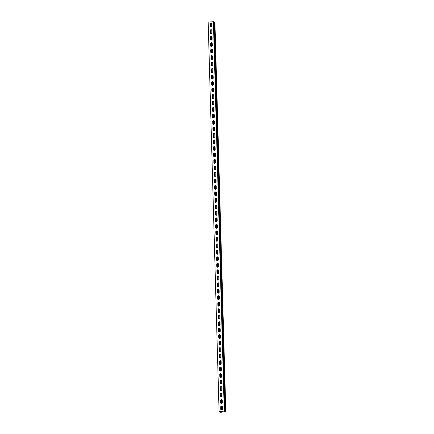 <?xml version="1.0" encoding="UTF-8"?>
<svg xmlns="http://www.w3.org/2000/svg" width="434" height="434" viewBox="0 0 434 434"><rect width="100%" height="100%" fill="white"/><g stroke="black" fill="none" stroke-linecap="round" stroke-linejoin="round"><path stroke-width="0.65" d="M221.785 411.329L221.807 412.208L221.503 411.351M221.465 409.978L221.362 406.197M221.286 403.49L221.177 399.709M221.101 396.996L220.998 393.215M220.922 390.508L220.819 386.727M220.743 384.019L220.635 380.238M220.559 377.531L220.456 373.75M220.38 371.037L220.271 367.256M220.195 364.549L220.092 360.768M220.016 358.061L219.908 354.28M219.837 351.573L219.729 347.791M219.653 345.079L219.55 341.298M219.474 338.591L219.365 334.809M219.289 332.102L219.186 328.321M219.11 325.614L219.002 321.833M218.926 319.12L218.823 315.339M218.747 312.632L218.644 308.851M218.568 306.144L218.459 302.362M218.383 299.655L218.28 295.874M218.204 293.162L218.096 289.38M218.02 286.673L217.917 282.892M217.841 280.185L217.732 276.404M217.662 273.697L217.553 269.915M217.477 267.203L217.374 263.422M217.298 260.715L217.19 256.933M217.114 254.226L217.011 250.445M216.935 247.738L216.826 243.957M216.75 241.25L216.647 237.463M216.571 234.756L216.468 230.975M216.392 228.268L216.284 224.487M216.208 221.779L216.105 217.998M216.029 215.291L215.92 211.504M215.844 208.797L215.741 205.016M215.665 202.309L215.562 198.528M215.486 195.821L215.378 192.04M215.302 189.332L215.199 185.551M215.123 182.839L215.014 179.058M214.938 176.35L214.835 172.569M214.759 169.862L214.651 166.081M214.58 163.374L214.472 159.593M214.396 156.88L214.293 153.099M214.217 150.392L214.108 146.611M214.033 143.904L213.929 140.122M213.853 137.415L213.745 133.634M213.669 130.922L213.566 127.14M213.49 124.433L213.387 120.652M213.311 117.945L213.202 114.164M213.127 111.457L213.023 107.675M212.948 104.963L212.839 101.182M212.763 98.475L212.66 94.693M212.584 91.986L212.476 88.205M212.405 85.498L212.297 81.717M212.221 79.004L212.118 75.223M212.042 72.516L211.933 68.735M211.857 66.028L211.754 62.246M211.678 59.539L211.57 55.758M211.494 53.046L211.391 49.264M211.315 46.557L211.212 42.776M211.136 40.069L211.027 36.288M210.951 33.581L210.848 29.8M210.772 27.087L210.664 23.306M210.946 23.246L211.049 27.076M211.125 29.734L211.233 33.564M211.304 36.228L211.412 40.053M211.488 42.716L211.597 46.546M211.667 49.205L211.776 53.035M211.852 55.693L211.955 59.523M212.031 62.187L212.139 66.011M212.21 68.675L212.318 72.5M212.394 75.163L212.503 78.993M212.573 81.652L212.682 85.482M212.758 88.145L212.861 91.97M212.937 94.634L213.045 98.458M213.121 101.122L213.224 104.952M213.3 107.61L213.409 111.44M213.479 114.104L213.588 117.929M213.664 120.592L213.767 124.417M213.843 127.081L213.951 130.911M214.027 133.569L214.13 137.399M214.206 140.063L214.315 143.887M214.385 146.551L214.494 150.376M214.57 153.039L214.678 156.869M214.749 159.528L214.857 163.358M214.933 166.021L215.036 169.846M215.112 172.51L215.221 176.334M215.291 178.998L215.4 182.828M215.476 185.486L215.584 189.316M215.655 191.98L215.763 195.805M215.839 198.468L215.942 202.293M216.018 204.957L216.127 208.787M216.203 211.445L216.306 215.275M216.382 217.939L216.49 221.763M216.561 224.427L216.669 228.251M216.745 230.915L216.854 234.745M216.924 237.403L217.033 241.233M217.108 243.897L217.212 247.722M217.288 250.385L217.396 254.21M217.467 256.874L217.575 260.704M217.651 263.362L217.759 267.192M217.83 269.85L217.939 273.68M218.014 276.344L218.118 280.169M218.194 282.832L218.302 286.662M218.378 289.321L218.481 293.151M218.557 295.809L218.665 299.639M218.736 302.303L218.844 306.127M218.92 308.791L219.024 312.616M219.099 315.279L219.208 319.109M219.284 321.768L219.387 325.598M219.463 328.261L219.571 332.086M219.642 334.75L219.75 338.574M219.826 341.238L219.935 345.068M220.005 347.726L220.114 351.556M220.19 354.22L220.293 358.045M220.369 360.708L220.477 364.533M220.553 367.197L220.656 371.027M220.732 373.685L220.841 377.515M220.911 380.179L221.02 384.003M221.096 386.667L221.199 390.491M221.275 393.155L221.383 396.985M221.459 399.643L221.562 403.474M221.638 406.137L221.747 409.962M221.807 412.208L220.608 412.3L219.061 411.481L224.264 411.079L225.816 411.899L224.622 411.991L224.318 411.296M213.816 21.966L214.938 22.519L225.816 411.899M221.524 412.056L220.83 412.224L220.808 411.399M221.21 412.083L221.188 411.372M221.145 409.853L221.052 406.403M220.966 403.36L220.868 399.915M220.787 396.871L220.689 393.426M220.602 390.383L220.505 386.933M220.423 383.895L220.326 380.444M220.239 377.401L220.147 373.956M220.06 370.913L219.962 367.468M219.875 364.424L219.783 360.979M219.696 357.936L219.599 354.486M219.517 351.442L219.42 347.997M219.333 344.954L219.235 341.509M219.154 338.466L219.056 335.021M218.969 331.977L218.877 328.527M218.79 325.484L218.693 322.039M218.611 318.995L218.514 315.551M218.427 312.507L218.329 309.062M218.248 306.019L218.15 302.569M218.063 299.525L217.971 296.08M217.884 293.037L217.787 289.592M217.7 286.548L217.608 283.104M217.521 280.06L217.423 276.61M217.342 273.566L217.244 270.122M217.157 267.078L217.065 263.633M216.978 260.59L216.881 257.145M216.794 254.102L216.702 250.651M216.615 247.608L216.517 244.163M216.436 241.12L216.338 237.675M216.251 234.631L216.154 231.186M216.072 228.143L215.975 224.693M215.888 221.649L215.796 218.204M215.709 215.161L215.611 211.716M215.53 208.673L215.432 205.228M215.345 202.184L215.248 198.734M215.166 195.691L215.069 192.246M214.982 189.202L214.89 185.757M214.803 182.714L214.705 179.269M214.618 176.226L214.526 172.775M214.439 169.737L214.342 166.287M214.26 163.244L214.163 159.799M214.076 156.755L213.978 153.311M213.897 150.267L213.799 146.817M213.712 143.779L213.62 140.328M213.533 137.285L213.436 133.84M213.354 130.797L213.257 127.352M213.17 124.308L213.072 120.864M212.991 117.82L212.893 114.37M212.806 111.326L212.714 107.882M212.627 104.838L212.53 101.393M212.443 98.35L212.351 94.905M212.264 91.862L212.166 88.411M212.085 85.368L211.987 81.923M211.9 78.88L211.803 75.435M211.721 72.391L211.624 68.946M211.537 65.903L211.445 62.453M211.358 59.409L211.26 55.964M211.179 52.921L211.081 49.476M210.995 46.433L210.897 42.988M210.816 39.944L210.718 36.494M210.631 33.451L210.539 30.006M210.452 26.962L210.354 23.517M220.83 412.224L219.468 411.503L224.047 411.15L225.409 411.871L224.839 411.915L224.644 411.508M224.839 411.915L224.834 411.606M224.264 411.079L213.392 21.7L208.184 22.101L219.061 411.481M211.938 32.642A0.89 0.841 117.9 0 1 210.674 33.494A0.89 0.841 117.9 0 1 210.235 32.772L210.175 30.63A0.89 0.841 117.9 0 1 211.445 29.778A0.89 0.841 117.9 0 1 211.879 30.499L211.938 32.642M212.302 45.619A0.89 0.841 117.9 0 1 211.032 46.471A0.89 0.841 117.9 0 1 210.598 45.749L210.539 43.612A0.89 0.841 117.9 0 1 211.808 42.76A0.89 0.841 117.9 0 1 212.242 43.476L212.302 45.619M212.665 58.601A0.89 0.841 117.9 0 1 211.396 59.453A0.89 0.841 117.9 0 1 210.962 58.731L210.902 56.588A0.89 0.841 117.9 0 1 212.166 55.736A0.89 0.841 117.9 0 1 212.606 56.458L212.665 58.601M213.029 71.577A0.89 0.841 117.9 0 1 211.759 72.429A0.89 0.841 117.9 0 1 211.325 71.708L211.266 69.57A0.89 0.841 117.9 0 1 212.53 68.718A0.89 0.841 117.9 0 1 212.969 69.435L213.029 71.577M213.387 84.559A0.89 0.841 117.9 0 1 212.123 85.411A0.89 0.841 117.9 0 1 211.689 84.69L211.629 82.547A0.89 0.841 117.9 0 1 212.893 81.695A0.89 0.841 117.9 0 1 213.327 82.417L213.387 84.559M213.75 97.536A0.89 0.841 117.9 0 1 212.486 98.388A0.89 0.841 117.9 0 1 212.052 97.666L211.987 95.529A0.89 0.841 117.9 0 1 213.257 94.677A0.89 0.841 117.9 0 1 213.691 95.393L213.75 97.536M214.114 110.518A0.89 0.841 117.9 0 1 212.85 111.37A0.89 0.841 117.9 0 1 212.41 110.648L212.351 108.505A0.89 0.841 117.9 0 1 213.62 107.654A0.89 0.841 117.9 0 1 214.054 108.375L214.114 110.518M214.477 123.495A0.89 0.841 117.9 0 1 213.208 124.346A0.89 0.841 117.9 0 1 212.774 123.625L212.714 121.487A0.89 0.841 117.9 0 1 213.984 120.636A0.89 0.841 117.9 0 1 214.418 121.352L214.477 123.495M214.841 136.477A0.89 0.841 117.9 0 1 213.571 137.328A0.89 0.841 117.9 0 1 213.137 136.607L213.078 134.464A0.89 0.841 117.9 0 1 214.342 133.612A0.89 0.841 117.9 0 1 214.781 134.334L214.841 136.477M215.204 149.453A0.89 0.841 117.9 0 1 213.935 150.305A0.89 0.841 117.9 0 1 213.501 149.584L213.441 147.446A0.89 0.841 117.9 0 1 214.705 146.594A0.89 0.841 117.9 0 1 215.145 147.31L215.204 149.453M215.562 162.435A0.89 0.841 117.9 0 1 214.298 163.287A0.89 0.841 117.9 0 1 213.864 162.566L213.805 160.423A0.89 0.841 117.9 0 1 215.069 159.571A0.89 0.841 117.9 0 1 215.503 160.292L215.562 162.435M215.926 175.412A0.89 0.841 117.9 0 1 214.662 176.264A0.89 0.841 117.9 0 1 214.222 175.542L214.163 173.405A0.89 0.841 117.9 0 1 215.432 172.553A0.89 0.841 117.9 0 1 215.866 173.269L215.926 175.412M216.289 188.394A0.89 0.841 117.9 0 1 215.025 189.24A0.89 0.841 117.9 0 1 214.586 188.524L214.526 186.381A0.89 0.841 117.9 0 1 215.796 185.53A0.89 0.841 117.9 0 1 216.23 186.251L216.289 188.394M216.653 201.371A0.89 0.841 117.9 0 1 215.383 202.222A0.89 0.841 117.9 0 1 214.949 201.501L214.89 199.363A0.89 0.841 117.9 0 1 216.159 198.512A0.89 0.841 117.9 0 1 216.593 199.228L216.653 201.371M217.016 214.353A0.89 0.841 117.9 0 1 215.747 215.199A0.89 0.841 117.9 0 1 215.313 214.483L215.253 212.34A0.89 0.841 117.9 0 1 216.517 211.488A0.89 0.841 117.9 0 1 216.957 212.21L217.016 214.353M217.38 227.329A0.89 0.841 117.9 0 1 216.11 228.181A0.89 0.841 117.9 0 1 215.676 227.459L215.617 225.317A0.89 0.841 117.9 0 1 216.881 224.47A0.89 0.841 117.9 0 1 217.32 225.186L217.38 227.329M217.738 240.306A0.89 0.841 117.9 0 1 216.474 241.158A0.89 0.841 117.9 0 1 216.04 240.441L215.98 238.299A0.89 0.841 117.9 0 1 217.244 237.447A0.89 0.841 117.9 0 1 217.678 238.168L217.738 240.306M218.101 253.288A0.89 0.841 117.9 0 1 216.837 254.14A0.89 0.841 117.9 0 1 216.398 253.418L216.338 251.275A0.89 0.841 117.9 0 1 217.608 250.423A0.89 0.841 117.9 0 1 218.042 251.145L218.101 253.288M218.465 266.264A0.89 0.841 117.9 0 1 217.201 267.116A0.89 0.841 117.9 0 1 216.761 266.4L216.702 264.257A0.89 0.841 117.9 0 1 217.971 263.405A0.89 0.841 117.9 0 1 218.405 264.127L218.465 266.264M218.828 279.246A0.89 0.841 117.9 0 1 217.559 280.098A0.89 0.841 117.9 0 1 217.125 279.377L217.065 277.234A0.89 0.841 117.9 0 1 218.335 276.382A0.89 0.841 117.9 0 1 218.769 277.104L218.828 279.246M219.192 292.223A0.89 0.841 117.9 0 1 217.922 293.075A0.89 0.841 117.9 0 1 217.488 292.359L217.429 290.216A0.89 0.841 117.9 0 1 218.693 289.364A0.89 0.841 117.9 0 1 219.132 290.086L219.192 292.223M219.555 305.205A0.89 0.841 117.9 0 1 218.286 306.057A0.89 0.841 117.9 0 1 217.852 305.335L217.792 303.192A0.89 0.841 117.9 0 1 219.056 302.341A0.89 0.841 117.9 0 1 219.49 303.062L219.555 305.205M219.913 318.182A0.89 0.841 117.9 0 1 218.649 319.033A0.89 0.841 117.9 0 1 218.215 318.317L218.156 316.174A0.89 0.841 117.9 0 1 219.42 315.323A0.89 0.841 117.9 0 1 219.854 316.044L219.913 318.182M220.277 331.164A0.89 0.841 117.9 0 1 219.013 332.015A0.89 0.841 117.9 0 1 218.573 331.294L218.514 329.151A0.89 0.841 117.9 0 1 219.783 328.299A0.89 0.841 117.9 0 1 220.217 329.021L220.277 331.164M220.64 344.14A0.89 0.841 117.9 0 1 219.376 344.992A0.89 0.841 117.9 0 1 218.937 344.276L218.877 342.133A0.89 0.841 117.9 0 1 220.147 341.281A0.89 0.841 117.9 0 1 220.581 342.003L220.64 344.14M221.004 357.122A0.89 0.841 117.9 0 1 219.734 357.974A0.89 0.841 117.9 0 1 219.3 357.253L219.241 355.11A0.89 0.841 117.9 0 1 220.51 354.258A0.89 0.841 117.9 0 1 220.944 354.979L221.004 357.122M221.367 370.099A0.89 0.841 117.9 0 1 220.098 370.951A0.89 0.841 117.9 0 1 219.664 370.235L219.604 368.092A0.89 0.841 117.9 0 1 220.868 367.24A0.89 0.841 117.9 0 1 221.307 367.961L221.367 370.099M221.725 383.081A0.89 0.841 117.9 0 1 220.461 383.933A0.89 0.841 117.9 0 1 220.027 383.211L219.967 381.068A0.89 0.841 117.9 0 1 221.232 380.217A0.89 0.841 117.9 0 1 221.666 380.938L221.725 383.081M222.089 396.058A0.89 0.841 117.9 0 1 220.825 396.909A0.89 0.841 117.9 0 1 220.391 396.193L220.331 394.05A0.89 0.841 117.9 0 1 221.595 393.199A0.89 0.841 117.9 0 1 222.029 393.92L222.089 396.058M222.452 409.04A0.89 0.841 117.9 0 1 221.188 409.891A0.89 0.841 117.9 0 1 220.749 409.17L220.689 407.027A0.89 0.841 117.9 0 1 221.958 406.175A0.89 0.841 117.9 0 1 222.392 406.897L222.452 409.04M222.273 402.551A0.89 0.841 117.9 0 1 221.004 403.403A0.89 0.841 117.9 0 1 220.57 402.681L220.51 400.539A0.89 0.841 117.9 0 1 221.774 399.687A0.89 0.841 117.9 0 1 222.213 400.408L222.273 402.551M221.91 389.569A0.89 0.841 117.9 0 1 220.64 390.421A0.89 0.841 117.9 0 1 220.206 389.699L220.147 387.562A0.89 0.841 117.9 0 1 221.416 386.71A0.89 0.841 117.9 0 1 221.85 387.426L221.91 389.569M221.546 376.593A0.89 0.841 117.9 0 1 220.282 377.444A0.89 0.841 117.9 0 1 219.843 376.723L219.783 374.58A0.89 0.841 117.9 0 1 221.052 373.728A0.89 0.841 117.9 0 1 221.486 374.45L221.546 376.593M221.183 363.611A0.89 0.841 117.9 0 1 219.919 364.462A0.89 0.841 117.9 0 1 219.479 363.741L219.42 361.603A0.89 0.841 117.9 0 1 220.689 360.752A0.89 0.841 117.9 0 1 221.123 361.468L221.183 363.611M220.819 350.634A0.89 0.841 117.9 0 1 219.555 351.486A0.89 0.841 117.9 0 1 219.121 350.764L219.061 348.621A0.89 0.841 117.9 0 1 220.326 347.77A0.89 0.841 117.9 0 1 220.76 348.491L220.819 350.634M220.461 337.652A0.89 0.841 117.9 0 1 219.192 338.504A0.89 0.841 117.9 0 1 218.758 337.782L218.698 335.645A0.89 0.841 117.9 0 1 219.962 334.793A0.89 0.841 117.9 0 1 220.401 335.509L220.461 337.652M220.098 324.675A0.89 0.841 117.9 0 1 218.828 325.527A0.89 0.841 117.9 0 1 218.394 324.806L218.335 322.663A0.89 0.841 117.9 0 1 219.599 321.811A0.89 0.841 117.9 0 1 220.038 322.533L220.098 324.675M219.734 311.693A0.89 0.841 117.9 0 1 218.465 312.545A0.89 0.841 117.9 0 1 218.031 311.824L217.971 309.686A0.89 0.841 117.9 0 1 219.241 308.834A0.89 0.841 117.9 0 1 219.675 309.55L219.734 311.693M219.371 298.717A0.89 0.841 117.9 0 1 218.107 299.569A0.89 0.841 117.9 0 1 217.667 298.847L217.608 296.704A0.89 0.841 117.9 0 1 218.877 295.852A0.89 0.841 117.9 0 1 219.311 296.574L219.371 298.717M219.007 285.735A0.89 0.841 117.9 0 1 217.743 286.586A0.89 0.841 117.9 0 1 217.309 285.865L217.244 283.727A0.89 0.841 117.9 0 1 218.514 282.876A0.89 0.841 117.9 0 1 218.948 283.592L219.007 285.735M218.644 272.758A0.89 0.841 117.9 0 1 217.38 273.61A0.89 0.841 117.9 0 1 216.946 272.888L216.886 270.745A0.89 0.841 117.9 0 1 218.15 269.894A0.89 0.841 117.9 0 1 218.584 270.615L218.644 272.758M218.286 259.776A0.89 0.841 117.9 0 1 217.016 260.628A0.89 0.841 117.9 0 1 216.582 259.906L216.523 257.769A0.89 0.841 117.9 0 1 217.787 256.917A0.89 0.841 117.9 0 1 218.226 257.633L218.286 259.776M217.922 246.8A0.89 0.841 117.9 0 1 216.653 247.651A0.89 0.841 117.9 0 1 216.219 246.93L216.159 244.787A0.89 0.841 117.9 0 1 217.423 243.935A0.89 0.841 117.9 0 1 217.863 244.657L217.922 246.8M217.559 233.817A0.89 0.841 117.9 0 1 216.289 234.669A0.89 0.841 117.9 0 1 215.855 233.948L215.796 231.81A0.89 0.841 117.9 0 1 217.065 230.959A0.89 0.841 117.9 0 1 217.499 231.675L217.559 233.817M217.195 220.841A0.89 0.841 117.9 0 1 215.931 221.693A0.89 0.841 117.9 0 1 215.492 220.971L215.432 218.828A0.89 0.841 117.9 0 1 216.702 217.976A0.89 0.841 117.9 0 1 217.136 218.698L217.195 220.841M216.832 207.859A0.89 0.841 117.9 0 1 215.568 208.711A0.89 0.841 117.9 0 1 215.134 207.994L215.074 205.852A0.89 0.841 117.9 0 1 216.338 205A0.89 0.841 117.9 0 1 216.772 205.721L216.832 207.859M216.468 194.882A0.89 0.841 117.9 0 1 215.204 195.734A0.89 0.841 117.9 0 1 214.77 195.012L214.711 192.87A0.89 0.841 117.9 0 1 215.975 192.018A0.89 0.841 117.9 0 1 216.409 192.739L216.468 194.882M216.11 181.9A0.89 0.841 117.9 0 1 214.841 182.752A0.89 0.841 117.9 0 1 214.407 182.036L214.347 179.893A0.89 0.841 117.9 0 1 215.611 179.041A0.89 0.841 117.9 0 1 216.051 179.763L216.11 181.9M215.747 168.924A0.89 0.841 117.9 0 1 214.477 169.775A0.89 0.841 117.9 0 1 214.043 169.054L213.984 166.911A0.89 0.841 117.9 0 1 215.253 166.059A0.89 0.841 117.9 0 1 215.687 166.781L215.747 168.924M215.383 155.942A0.89 0.841 117.9 0 1 214.114 156.793A0.89 0.841 117.9 0 1 213.68 156.077L213.62 153.934A0.89 0.841 117.9 0 1 214.89 153.083A0.89 0.841 117.9 0 1 215.324 153.804L215.383 155.942M215.02 142.965A0.89 0.841 117.9 0 1 213.756 143.817A0.89 0.841 117.9 0 1 213.316 143.095L213.257 140.952A0.89 0.841 117.9 0 1 214.526 140.101A0.89 0.841 117.9 0 1 214.96 140.822L215.02 142.965M214.656 129.983A0.89 0.841 117.9 0 1 213.392 130.835A0.89 0.841 117.9 0 1 212.958 130.119L212.899 127.976A0.89 0.841 117.9 0 1 214.163 127.124A0.89 0.841 117.9 0 1 214.597 127.846L214.656 129.983M214.298 117.006A0.89 0.841 117.9 0 1 213.029 117.858A0.89 0.841 117.9 0 1 212.595 117.137L212.535 114.994A0.89 0.841 117.9 0 1 213.799 114.142A0.89 0.841 117.9 0 1 214.233 114.864L214.298 117.006M213.935 104.024A0.89 0.841 117.9 0 1 212.665 104.876A0.89 0.841 117.9 0 1 212.231 104.16L212.172 102.017A0.89 0.841 117.9 0 1 213.436 101.165A0.89 0.841 117.9 0 1 213.875 101.887L213.935 104.024M213.571 91.048A0.89 0.841 117.9 0 1 212.302 91.9A0.89 0.841 117.9 0 1 211.868 91.178L211.808 89.035A0.89 0.841 117.9 0 1 213.078 88.183A0.89 0.841 117.9 0 1 213.512 88.905L213.571 91.048M213.208 78.066A0.89 0.841 117.9 0 1 211.944 78.917A0.89 0.841 117.9 0 1 211.504 78.201L211.445 76.058A0.89 0.841 117.9 0 1 212.714 75.207A0.89 0.841 117.9 0 1 213.148 75.928L213.208 78.066M212.844 65.089A0.89 0.841 117.9 0 1 211.58 65.941A0.89 0.841 117.9 0 1 211.141 65.219L211.081 63.076A0.89 0.841 117.9 0 1 212.351 62.225A0.89 0.841 117.9 0 1 212.785 62.946L212.844 65.089M212.481 52.107A0.89 0.841 117.9 0 1 211.217 52.959A0.89 0.841 117.9 0 1 210.783 52.243L210.723 50.1A0.89 0.841 117.9 0 1 211.987 49.248A0.89 0.841 117.9 0 1 212.421 49.97L212.481 52.107M212.123 39.131A0.89 0.841 117.9 0 1 210.853 39.982A0.89 0.841 117.9 0 1 210.419 39.261L210.36 37.118A0.89 0.841 117.9 0 1 211.624 36.266A0.89 0.841 117.9 0 1 212.063 36.988L212.123 39.131M211.759 26.149A0.89 0.841 117.9 0 1 210.49 27A0.89 0.841 117.9 0 1 210.056 26.284L209.996 24.141A0.89 0.841 117.9 0 1 211.26 23.29A0.89 0.841 117.9 0 1 211.7 24.011L211.759 26.149M211.488 29.805A0.89 0.841 -62.1 0 0 210.273 30.678L210.333 32.821A0.89 0.841 -62.1 0 0 210.723 33.516M211.852 42.787A0.89 0.841 -62.1 0 0 210.636 43.66L210.696 45.803A0.89 0.841 -62.1 0 0 211.081 46.492M212.215 55.764A0.89 0.841 -62.1 0 0 210.995 56.637L211.054 58.78A0.89 0.841 -62.1 0 0 211.445 59.474M212.579 68.746A0.89 0.841 -62.1 0 0 211.358 69.619L211.418 71.762A0.89 0.841 -62.1 0 0 211.808 72.451M212.942 81.722A0.89 0.841 -62.1 0 0 211.721 82.596L211.781 84.738A0.89 0.841 -62.1 0 0 212.172 85.433M213.306 94.704A0.89 0.841 -62.1 0 0 212.085 95.578L212.145 97.721A0.89 0.841 -62.1 0 0 212.535 98.409M213.664 107.681A0.89 0.841 -62.1 0 0 212.448 108.554L212.508 110.697A0.89 0.841 -62.1 0 0 212.893 111.392M214.027 120.663A0.89 0.841 -62.1 0 0 212.812 121.536L212.872 123.679A0.89 0.841 -62.1 0 0 213.257 124.368M214.391 133.639A0.89 0.841 -62.1 0 0 213.17 134.513L213.23 136.656A0.89 0.841 -62.1 0 0 213.62 137.35M214.754 146.621A0.89 0.841 -62.1 0 0 213.533 147.495L213.593 149.638A0.89 0.841 -62.1 0 0 213.984 150.327M215.118 159.598A0.89 0.841 -62.1 0 0 213.897 160.471L213.957 162.614A0.89 0.841 -62.1 0 0 214.347 163.309M215.481 172.575A0.89 0.841 -62.1 0 0 214.26 173.454L214.32 175.596A0.89 0.841 -62.1 0 0 214.711 176.285M215.839 185.557A0.89 0.841 -62.1 0 0 214.624 186.43L214.684 188.573A0.89 0.841 -62.1 0 0 215.069 189.267M216.203 198.533A0.89 0.841 -62.1 0 0 214.987 199.412L215.047 201.55A0.89 0.841 -62.1 0 0 215.432 202.244M216.566 211.515A0.89 0.841 -62.1 0 0 215.345 212.389L215.405 214.532A0.89 0.841 -62.1 0 0 215.796 215.226M216.929 224.492A0.89 0.841 -62.1 0 0 215.709 225.371L215.769 227.508A0.89 0.841 -62.1 0 0 216.159 228.203M217.293 237.474A0.89 0.841 -62.1 0 0 216.072 238.347L216.132 240.49A0.89 0.841 -62.1 0 0 216.523 241.185M217.651 250.451A0.89 0.841 -62.1 0 0 216.436 251.329L216.495 253.467A0.89 0.841 -62.1 0 0 216.886 254.161M218.014 263.433A0.89 0.841 -62.1 0 0 216.799 264.306L216.859 266.449A0.89 0.841 -62.1 0 0 217.244 267.143M218.378 276.409A0.89 0.841 -62.1 0 0 217.163 277.288L217.222 279.425A0.89 0.841 -62.1 0 0 217.608 280.12M218.741 289.391A0.89 0.841 -62.1 0 0 217.521 290.265L217.58 292.407A0.89 0.841 -62.1 0 0 217.971 293.102M219.105 302.368A0.89 0.841 -62.1 0 0 217.884 303.247L217.944 305.384A0.89 0.841 -62.1 0 0 218.335 306.079M219.468 315.35A0.89 0.841 -62.1 0 0 218.248 316.223L218.307 318.366A0.89 0.841 -62.1 0 0 218.698 319.061M219.826 328.326A0.89 0.841 -62.1 0 0 218.611 329.205L218.671 331.343A0.89 0.841 -62.1 0 0 219.061 332.037M220.19 341.308A0.89 0.841 -62.1 0 0 218.975 342.182L219.034 344.325A0.89 0.841 -62.1 0 0 219.42 345.019M220.553 354.285A0.89 0.841 -62.1 0 0 219.333 355.164L219.398 357.301A0.89 0.841 -62.1 0 0 219.783 357.996M220.917 367.267A0.89 0.841 -62.1 0 0 219.696 368.14L219.756 370.283A0.89 0.841 -62.1 0 0 220.147 370.978M221.28 380.244A0.89 0.841 -62.1 0 0 220.06 381.123L220.119 383.26A0.89 0.841 -62.1 0 0 220.51 383.954M221.644 393.226A0.89 0.841 -62.1 0 0 220.423 394.099L220.483 396.242A0.89 0.841 -62.1 0 0 220.873 396.936M222.002 406.202A0.89 0.841 -62.1 0 0 220.787 407.081L220.846 409.219A0.89 0.841 -62.1 0 0 221.237 409.913M221.823 399.714A0.89 0.841 -62.1 0 0 220.602 400.587L220.662 402.73A0.89 0.841 -62.1 0 0 221.052 403.425M221.459 386.737A0.89 0.841 -62.1 0 0 220.244 387.611L220.304 389.754A0.89 0.841 -62.1 0 0 220.689 390.443M221.096 373.755A0.89 0.841 -62.1 0 0 219.881 374.629L219.94 376.772A0.89 0.841 -62.1 0 0 220.326 377.466M220.738 360.779A0.89 0.841 -62.1 0 0 219.517 361.652L219.577 363.795A0.89 0.841 -62.1 0 0 219.967 364.484M220.374 347.797A0.89 0.841 -62.1 0 0 219.154 348.67L219.213 350.813A0.89 0.841 -62.1 0 0 219.604 351.507M220.011 334.82A0.89 0.841 -62.1 0 0 218.79 335.694L218.85 337.836A0.89 0.841 -62.1 0 0 219.241 338.525M219.647 321.838A0.89 0.841 -62.1 0 0 218.427 322.712L218.486 324.854A0.89 0.841 -62.1 0 0 218.877 325.549M219.284 308.862A0.89 0.841 -62.1 0 0 218.069 309.735L218.128 311.878A0.89 0.841 -62.1 0 0 218.514 312.567M218.92 295.879A0.89 0.841 -62.1 0 0 217.705 296.753L217.765 298.896A0.89 0.841 -62.1 0 0 218.15 299.59M218.562 282.903A0.89 0.841 -62.1 0 0 217.342 283.776L217.401 285.919A0.89 0.841 -62.1 0 0 217.792 286.608M218.199 269.921A0.89 0.841 -62.1 0 0 216.978 270.794L217.038 272.937A0.89 0.841 -62.1 0 0 217.429 273.632M217.835 256.944A0.89 0.841 -62.1 0 0 216.615 257.818L216.674 259.961A0.89 0.841 -62.1 0 0 217.065 260.65M217.472 243.962A0.89 0.841 -62.1 0 0 216.251 244.836L216.311 246.979A0.89 0.841 -62.1 0 0 216.702 247.673M217.108 230.986A0.89 0.841 -62.1 0 0 215.893 231.859L215.953 234.002A0.89 0.841 -62.1 0 0 216.338 234.696M216.745 218.004A0.89 0.841 -62.1 0 0 215.53 218.877L215.589 221.02A0.89 0.841 -62.1 0 0 215.98 221.714M216.387 205.027A0.89 0.841 -62.1 0 0 215.166 205.9L215.226 208.043A0.89 0.841 -62.1 0 0 215.617 208.738M216.023 192.045A0.89 0.841 -62.1 0 0 214.803 192.918L214.863 195.061A0.89 0.841 -62.1 0 0 215.253 195.756M215.66 179.068A0.89 0.841 -62.1 0 0 214.439 179.942L214.499 182.085A0.89 0.841 -62.1 0 0 214.89 182.779M215.297 166.086A0.89 0.841 -62.1 0 0 214.076 166.965L214.136 169.103A0.89 0.841 -62.1 0 0 214.526 169.797M214.933 153.11A0.89 0.841 -62.1 0 0 213.718 153.983L213.778 156.126A0.89 0.841 -62.1 0 0 214.163 156.82M214.57 140.128A0.89 0.841 -62.1 0 0 213.354 141.007L213.414 143.144A0.89 0.841 -62.1 0 0 213.805 143.838M214.212 127.151A0.89 0.841 -62.1 0 0 212.991 128.025L213.051 130.167A0.89 0.841 -62.1 0 0 213.441 130.862M213.848 114.169A0.89 0.841 -62.1 0 0 212.627 115.048L212.687 117.185A0.89 0.841 -62.1 0 0 213.078 117.88M213.485 101.193A0.89 0.841 -62.1 0 0 212.264 102.066L212.324 104.209A0.89 0.841 -62.1 0 0 212.714 104.903M213.121 88.21A0.89 0.841 -62.1 0 0 211.906 89.089L211.966 91.227A0.89 0.841 -62.1 0 0 212.351 91.921M212.758 75.234A0.89 0.841 -62.1 0 0 211.542 76.107L211.602 78.25A0.89 0.841 -62.1 0 0 211.987 78.945M212.394 62.252A0.89 0.841 -62.1 0 0 211.179 63.131L211.239 65.268A0.89 0.841 -62.1 0 0 211.629 65.963M212.036 49.275A0.89 0.841 -62.1 0 0 210.816 50.149L210.875 52.292A0.89 0.841 -62.1 0 0 211.266 52.986M211.673 36.293A0.89 0.841 -62.1 0 0 210.452 37.172L210.512 39.31A0.89 0.841 -62.1 0 0 210.902 40.004M211.309 23.317A0.89 0.841 -62.1 0 0 210.089 24.19L210.148 26.333A0.89 0.841 -62.1 0 0 210.539 27.027M213.392 21.7L213.805 21.95M220.515 411.427L220.532 412.04L220.499 411.427M224.335 411.839L224.649 411.817M225.409 411.682L214.532 22.302M224.676 411.296L213.799 21.917M225.289 411.654L214.412 22.275M225.284 411.654L214.407 22.275M224.693 411.313L213.816 21.933"/></g></svg>
